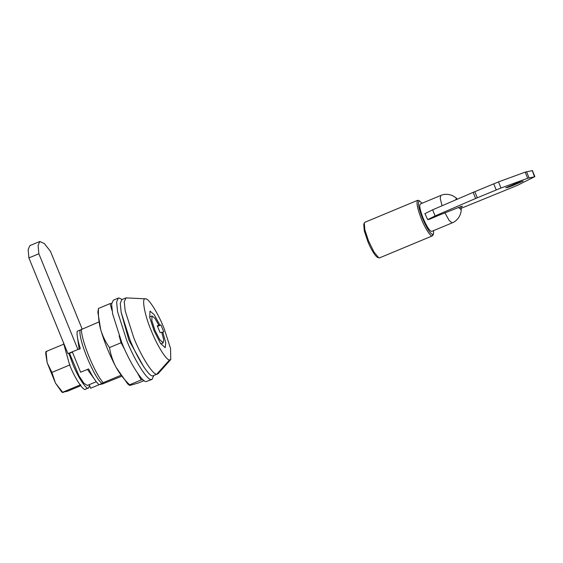 <?xml version="1.0" encoding="UTF-8"?>
<svg xmlns="http://www.w3.org/2000/svg" width="563" height="563" viewBox="0 0 563 563"><rect width="100%" height="100%" fill="white"/><g stroke="black" fill="none" stroke-linecap="round" stroke-linejoin="round"><path stroke-width="0.84" d="M122.065 299.523L119.124 297.989L118.286 298.116L116.597 302.064L117.611 311.853L126.759 340.531C134.212 359.673 147.309 380.687 151.264 379.476L152.101 379.356L153.783 375.465M121.228 312.641L128.871 340.08L143.868 367.034M118.286 298.116L113.304 300.192L111.615 304.14L112.628 313.922L121.777 342.6C129.23 361.749 142.326 382.763 146.281 381.552L152.101 379.356M89.524 385.458L88.665 387.858C86.955 390.799 77.863 377.238 72.627 363.705L68.911 353.43M88.665 387.858L85.477 389.216M85.675 389.103C83.971 392.045 74.879 378.484 69.636 364.951L63.274 342.184M80.706 385.725L67.504 391.222L62.634 392.256L80.783 384.698M63.288 392.474L62.634 392.256L55.547 383.192L61.599 391.778L62.528 392.369M51.895 372.417L47.208 362.839L55.42 382.967L51.895 372.417L70.037 364.859M45.87 351.755L45.702 353.578L47.144 362.6L46.018 351.544L46.673 351.769M46.018 351.544L63.457 344.289M100.545 329.095C98.828 322.543 98.138 315.66 98.462 308.447L97.863 312.261L100.721 329.714C102.705 336.245 105.619 342.198 109.475 347.582C110.629 354.507 112.832 361.101 116.091 367.35L127.674 383.882L129.42 384.993M100.721 329.714C104.486 342.557 109.609 355.105 116.091 367.35M116.323 367.78C119.849 374.015 124.275 379.68 129.61 384.775L129.384 385.282L127.674 383.882M137.625 373.304L141.222 379.948L129.61 384.775C128.969 385.352 129.377 385.493 130.841 385.198L138.737 382.84L144.093 380.609M119.117 335.766L121.08 342.747L124.676 349.391M141.222 379.948L142.854 379.596M111.699 303.267L110.074 303.612L112.037 310.6M98.462 308.447L110.074 303.612M109.475 347.582L121.08 342.747M77.187 335.506L79.172 349.046M87.455 369.412L96.611 382.171M78.306 349.405L80.298 348.574C77.666 340.242 76.645 334.464 77.222 331.255L80.213 330.017C77.525 337.575 94.077 378.146 102.023 383.445L99.032 384.691C96.132 382.221 92.656 376.964 88.609 368.934L80.636 372.249L72.331 351.896M99.032 384.691L102.487 383.952L121.432 376.344M80.213 330.017L98.814 322.001M81.375 329.264C81.248 340.376 94.725 373.396 103.177 382.692L120.785 375.359M103.177 382.692L102.023 383.445M125.816 297.961L121.833 299.622L120.25 303.316L121.2 312.493L129.779 339.376C136.767 357.329 149.04 377.027 152.749 375.894L158.126 373.677L170.779 359.511L170.54 348.335L163.939 328.06C158.428 313.922 148.752 298.263 145.69 298.862L126.098 297.876L124.24 301.662L125.183 310.832L133.762 337.723C140.687 355.401 152.862 374.979 156.732 374.233L157.52 374.121M145.69 298.862C141.32 296.701 144.374 314.64 151.285 330.748C156.796 344.887 166.472 360.545 169.54 359.947L170.779 359.511M169.54 359.947L156.732 374.233M160.068 332.613L157.267 325.745L158.914 325.393L154.86 318.222L152.01 315.949L151.82 320.65L155.022 330.481L159.737 339.679L163.214 342.86L163.657 339.566L161.715 332.261L160.068 332.613M157.38 326.033L158.914 325.393M157.527 326.385L160.955 324.964L163.756 331.832L161.778 332.444M157.457 326.209L160.955 324.964M159.941 325.175L154.135 314.576L150.004 311.128L149.744 317.518L154.093 330.868L160.504 343.367L165.219 347.681L165.754 342.783L162.742 332.043M422.166 203.208L419.196 200.892C417.486 202.328 418.598 208.176 422.539 218.43C426.853 228.43 430.287 233.786 432.834 234.489L433.489 233.856L433.58 230.626M364.852 222.301L364.282 222.941L364.859 229.866L368.519 240.865L374.015 252.076L378.786 257.791L379.511 257.889L432.285 235.904C430.786 237.086 424.762 227.726 421.328 218.887C417.282 208.317 416.092 202.117 417.76 200.294L419.808 200.998M458.458 207.423L461.28 209.823L460.675 206.649M457.269 199.203L456.445 198.211L455.65 199.9M440.801 195.452L420.378 203.954C419.062 205.277 419.998 210.055 423.172 218.296C426.775 226.622 429.604 230.999 431.652 231.421L431.786 231.365M378.097 257.284C376.71 258.494 370.989 249.641 367.73 241.238L364.282 230.865L363.74 224.334L364.282 222.941M432.905 235.158L432.412 235.848L379.603 257.854M441.885 213.989L429.47 219.26L427.704 219.633L435.108 215.939L475.636 198.472L473.145 192.363L432.616 209.83L425.213 213.525M441.927 214.074L460.794 206.614L462.483 206.255L460.83 207.184M461.111 208.331L517.284 185.417L534.519 176.796L527.672 178.253L500.993 188.014L475.636 198.472M513.069 185.452L523.189 181.075L515.828 183.447L505.708 187.831L508.241 187.296L513.069 185.452L512.773 184.72M424.882 213.539L427.704 219.633M532.028 170.688L525.18 172.144L498.494 181.905L473.145 192.363M498.494 181.905L500.993 188.014M534.519 176.796L532.246 170.483M79.46 349.159L77.912 349.489L38.854 253.772L38.115 245.489L39.804 241.485L44.35 243.575L50.445 251.309L82.128 328.947M96.048 381.834L87.406 385.43L83.993 383.354L78.982 375.845L69.495 353.311L67.947 353.634L28.889 257.924L28.15 249.641L29.839 245.637L39.804 241.485M99.165 384.663L90.643 388.21L89.207 384.684M69.495 353.311L72.395 352.1M67.947 353.634L77.912 349.489M28.889 257.924L38.854 253.772M419.196 200.892L417.76 200.294M432.834 234.489L432.285 235.904M456.445 198.211C450.111 192.877 443.461 194.172 440.738 195.474L440.245 198.542L442.082 205.748M444.876 212.744L449.112 220.386L452.145 222.892C454.911 221.906 460.562 218.177 461.28 209.823M519.776 181.891L520.043 182.553M508.002 186.712L508.241 187.296M432.616 209.83L435.108 215.939M474.785 191.666L477.283 197.775M493.716 183.791L496.207 189.9M525.18 172.144L527.672 178.253M526.539 171.694L529.037 177.802M62.514 392.524L61.599 391.778M152.01 315.949L149.631 316.941M163.214 342.86L160.828 343.852M417.626 200.329L364.81 222.315M377.414 257.192L378.786 257.791M433.489 233.856L432.968 235.179M452.145 222.892L431.722 231.4M534.85 176.585L532.359 170.476"/></g></svg>

